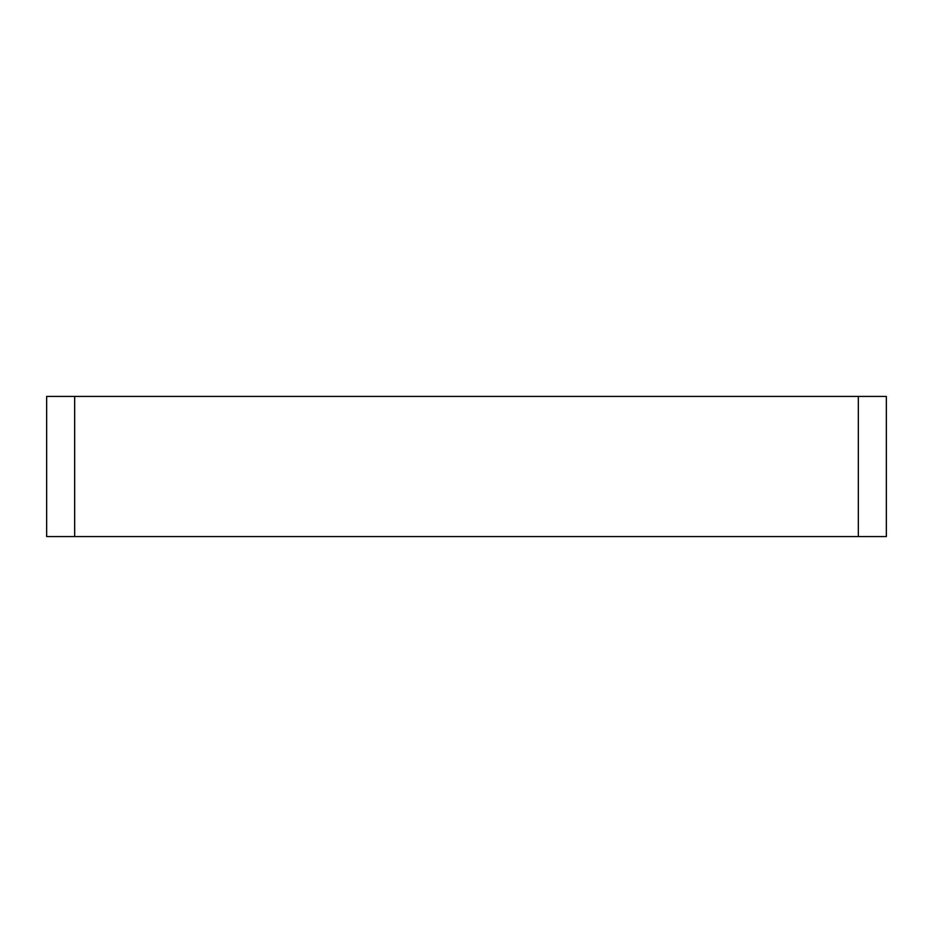 <?xml version="1.0" encoding="UTF-8"?>
<svg xmlns="http://www.w3.org/2000/svg" width="933" height="933" viewBox="0 0 933 933"><rect width="100%" height="100%" fill="white"/><g stroke="black" fill="none" stroke-linecap="round" stroke-linejoin="round"><path stroke-width="1.4" d="M46.65 396.443L74.675 396.443L74.675 536.557L46.65 536.557L46.65 396.443M858.325 396.443L886.35 396.443L886.35 536.557L858.325 536.557L858.325 396.443L74.675 396.443M858.325 536.557L74.675 536.557"/></g></svg>
